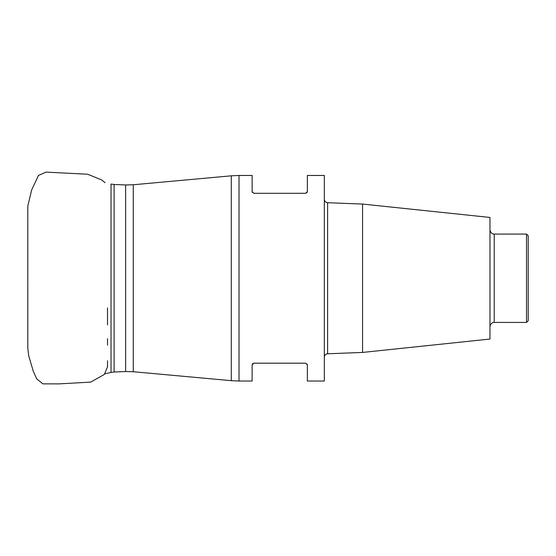 <?xml version="1.0" encoding="UTF-8"?>
<svg xmlns="http://www.w3.org/2000/svg" width="556" height="556" viewBox="0 0 556 556"><rect width="100%" height="100%" fill="white"/><g stroke="black" fill="none" stroke-linecap="round" stroke-linejoin="round"><path stroke-width="0.83" d="M362.561 352.435L489.975 339.042L489.975 217.452L362.561 204.059L362.561 352.435L327.602 353.776C325.628 354.019 324.537 355.152 324.336 357.174M324.336 278.243L324.336 381.027L307.35 381.027L307.35 364.889L305.647 363.186L253.835 363.186L252.132 364.889L252.132 381.027L239.017 381.027L239.017 175.467L252.132 175.467L252.132 191.605L253.835 193.3L305.647 193.3L307.35 191.605L307.35 175.467L324.336 175.467L324.336 278.243M252.355 192.439L252.132 191.605M307.127 192.439L306.794 192.862M307.127 364.055L307.35 364.889M252.355 364.055L252.688 363.631M526.504 234.076L528.2 235.772L528.2 320.715L526.504 322.417L526.504 234.076L494.221 234.076L494.221 322.417L526.504 322.417M27.807 288.821L27.807 335.803M105.084 373.785L111.033 372.423L111.033 184.064L114.119 184.481L114.119 372.013L125.628 371.533L125.628 184.953L114.119 184.481M125.628 184.953L133.266 184.766L133.266 371.728L231.289 380.672L231.289 175.814L239.017 175.467M362.561 204.059L327.602 202.711L327.602 353.776M27.807 347.792L27.807 340.988M27.807 207.951L27.8 348.202L28.717 355.805L33.332 371.401L36.696 378.844L42.868 383.862L58.776 383.89L90.704 382.111L104.333 374.424L107.51 366.863L107.503 360.754M107.503 345.137L107.503 338.625M107.503 324.926L107.503 307.899M105.063 182.702L101.616 179.915L87.702 174.25L46.106 172.11L38.489 175.404L31.636 190.013L27.876 205.762L27.807 208.611M27.807 216.951L27.807 228.975M27.807 231.657L27.807 236.925M27.807 246.245L27.807 266.373M133.266 184.766L231.289 175.814M133.266 371.728L125.628 371.533M111.033 372.423L114.119 372.013M327.602 202.711C325.628 202.474 324.537 201.341 324.336 199.319M494.221 322.417C494.451 322.251 490.739 322.174 489.975 326.664M494.221 234.076C494.451 234.236 490.739 234.319 489.975 229.83M231.289 380.672L239.017 381.027"/></g></svg>
